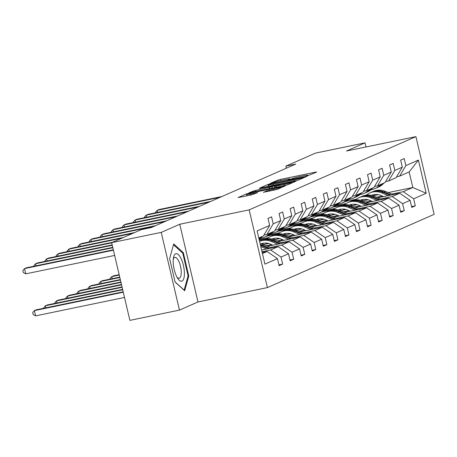 <?xml version="1.0" encoding="UTF-8"?>
<svg xmlns="http://www.w3.org/2000/svg" width="457" height="457" viewBox="0 0 457 457"><rect width="100%" height="100%" fill="white"/><g stroke="black" fill="none" stroke-linecap="round" stroke-linejoin="round"><path stroke-width="0.69" d="M307.452 175.814L316.69 172.072L315.439 172.169L280.398 179.424L277.759 180.132L270.367 183.377L274.046 182.394A6.792 0.474 -13.2 0 1 282.5 180.127L285.425 179.521A6.792 0.474 -13.2 0 1 289.812 178.95A6.792 0.474 -13.2 0 1 289.424 179.207L288.384 179.687L289.344 179.561L292.154 178.647A6.792 0.474 -13.2 0 1 300.609 176.379L303.528 175.774A6.792 0.474 -13.2 0 1 307.915 175.197A6.792 0.474 -13.2 0 1 307.532 175.459L306.493 175.939L307.452 175.814M263.421 192.283L277.148 189.438L285.357 185.833L284.105 185.93L246.42 193.894L238.091 197.584L251.339 194.945L257.611 192.614L250.356 194.008A5.678 0.394 -13.2 0 1 246.683 194.488A5.678 0.394 -13.2 0 1 254.075 192.374L277.142 187.599A5.678 0.394 -13.2 0 1 280.809 187.119A5.678 0.394 -13.2 0 1 273.423 189.232L266.934 190.74L263.443 192.386M179.761 224.244L161.23 232.385L111.651 242.65L129.879 320.374L179.458 310.109L197.99 301.968L267.402 287.596L249.174 209.872L179.761 224.244L197.99 301.968M366 146.965L365.034 142.858L346.509 150.999L415.921 136.626L249.174 209.872M365.034 142.858L315.456 153.124L285.871 166.12L286.362 168.21M111.651 242.65L141.236 229.654L151.153 227.597L295.788 164.069L285.871 166.12M296.136 180.646L298.781 179.938L306.99 176.333L305.733 176.431L270.693 183.685L268.053 184.394L259.725 188.078L296.136 180.646M296.17 181.086L287.961 184.691L285.322 185.399L248.911 192.831L255.183 190.5L272.035 186.85L274.486 185.742L273.115 185.919L259.296 188.558L296.17 181.086M161.23 232.385L179.458 310.109M278.919 264.871L282.649 264.1L279.101 265.654L277.456 258.622L264.911 264.129L257.125 230.939L269.67 225.427L263.409 235.978L258.811 238M267.402 287.596L434.15 214.35L415.921 136.626M273.212 223.873L280.724 220.571L274.463 231.122L266.951 234.418L273.212 223.873L271.561 216.835L268.019 218.395L269.67 225.427M280.724 220.571L279.073 213.539L282.615 211.979L284.265 219.017L291.777 215.715L290.126 208.678L293.674 207.124L295.319 214.162L302.831 210.86L301.18 203.822L304.728 202.268L306.379 209.306L313.89 206.004L312.24 198.966L315.781 197.413L317.432 204.45L324.944 201.149L323.293 194.111L326.835 192.557L328.486 199.595L335.998 196.293L334.347 189.255L337.889 187.701L339.54 194.739L347.052 191.437L345.401 184.4L348.948 182.846L350.599 189.883L358.111 186.582L356.46 179.544L360.002 177.99L361.653 185.028L369.165 181.726L367.514 174.688L371.055 173.134L372.706 180.172L380.218 176.87L378.567 169.833L382.109 168.279L383.76 175.317L391.272 172.015L389.621 164.977L393.169 163.423L394.814 170.455L402.326 167.159L400.675 160.121L404.222 158.568L405.873 165.6L418.412 160.093L426.198 193.282L413.654 198.795L415.304 205.827L411.763 207.387L410.112 200.349L402.6 203.651L404.251 210.683L400.709 212.242L399.058 205.204L391.546 208.506L393.197 215.544L389.655 217.098L388.004 210.06L380.492 213.362L382.143 220.4L378.596 221.953L376.945 214.916L369.439 218.218L371.084 225.255L367.542 226.809L365.891 219.771L358.379 223.073L360.03 230.111L356.489 231.665L354.838 224.627L347.326 227.929L348.977 234.967L345.435 236.52L343.784 229.483L336.272 232.784L337.923 239.822L334.381 241.376L332.73 234.338L325.218 237.64L326.869 244.678L323.322 246.232L321.671 239.194L314.159 242.496L315.81 249.533L312.268 251.087L310.617 244.049L303.105 247.351L304.756 254.389L301.214 255.943L299.564 248.905L292.052 252.207L293.702 259.245L290.161 260.798L288.51 253.766L280.998 257.062L282.649 264.1M261.615 250.082L278.107 246.666L270.595 249.968L262.004 251.744M270.595 249.968L280.998 257.062M278.107 246.666L288.51 253.766M263.963 235.041L266.951 234.418M267.391 246.317L289.167 241.81L281.655 245.112L270.173 247.488M281.655 245.112L292.052 252.207M289.167 241.81L299.564 248.905M291.777 215.715L285.516 226.266L278.005 229.563L284.265 219.017M275.023 230.185L278.005 229.563M278.444 241.462L300.22 236.955L292.709 240.251L281.226 242.633M271.669 244.609L266.077 245.769M268.693 243.484L263.283 244.604M292.709 240.251L303.105 247.351M300.22 236.955L310.617 244.049M302.831 210.86L296.576 221.411L289.064 224.707L295.319 214.162M286.076 225.33L289.064 224.707M289.498 236.606L311.274 232.099L303.762 235.395L292.286 237.771M282.729 239.754L277.131 240.913M263.038 243.827L261.752 244.095M279.753 238.623L274.337 239.748M303.762 235.395L314.159 242.496M311.274 232.099L321.671 239.194M313.89 206.004L307.63 216.555L300.118 219.851L306.379 209.306M297.13 220.468L300.118 219.851M300.552 231.75L322.328 227.243L314.816 230.539L303.339 232.916M293.782 234.898L288.184 236.058M274.097 238.971L272.806 239.24M290.806 233.767L285.391 234.892M267.059 238.685L259.319 240.291M314.816 230.539L325.218 237.64M322.328 227.243L332.73 234.338M324.944 201.149L318.683 211.7L311.171 214.996L317.432 204.45M308.184 215.613L311.171 214.996M311.611 226.895L333.382 222.388L325.87 225.684L314.393 228.06M304.836 230.042L299.244 231.202M285.151 234.115L283.86 234.384M268.687 237.526L259.136 239.502M301.86 228.911L296.444 230.037M278.113 233.83L266.58 236.218M259.924 238.72L261.347 238.091M325.87 225.684L336.272 232.784M333.382 222.388L343.784 229.483M335.998 196.293L329.737 206.844L322.225 210.14L328.486 199.595M319.237 210.757L322.225 210.14M322.665 222.039L344.441 217.532L336.929 220.828L325.447 223.205M315.89 225.187L310.297 226.346M296.205 229.26L294.919 229.528M279.741 232.67L269.636 234.761M312.914 224.056L307.504 225.175M289.167 228.974L277.633 231.362M270.978 233.864L272.406 233.236M336.929 220.828L347.326 227.929M344.441 217.532L354.838 224.627M347.052 191.437L340.791 201.983L333.279 205.284L339.54 194.739M330.297 205.901L333.279 205.284M333.719 217.184L355.495 212.676L347.983 215.972L336.501 218.349M326.949 220.331L321.351 221.491M307.258 224.404L305.973 224.673M290.795 227.815L280.689 229.905M323.967 219.2L318.558 220.32M300.22 224.119L288.687 226.506M282.032 229.008L283.46 228.38M347.983 215.972L358.379 223.073M355.495 212.676L365.891 219.771M358.111 186.582L351.85 197.127L344.338 200.429L350.599 189.883M341.35 201.046L344.338 200.429M344.772 212.328L366.548 207.821L359.036 211.117L347.56 213.493M338.003 215.476L332.405 216.629M318.312 219.549L317.027 219.817M301.854 222.959L291.749 225.05M335.027 214.344L329.611 215.464M311.274 219.263L299.746 221.651M293.086 224.153L294.514 223.524M359.036 211.117L369.439 218.218M366.548 207.821L376.945 214.916M369.165 181.726L362.904 192.271L355.392 195.573L361.653 185.028M352.404 196.19L355.392 195.573M355.832 207.472L377.602 202.965L370.09 206.261L358.614 208.638M349.057 210.62L343.458 211.774M329.371 214.693L328.08 214.961M312.908 218.103L302.802 220.194M346.08 209.489L340.665 210.608M322.334 214.407L310.8 216.795M304.145 219.297L305.567 218.669M370.09 206.261L380.492 213.362M377.602 202.965L388.004 210.06M380.218 176.87L373.957 187.416L366.445 190.718L372.706 180.172M363.458 191.334L366.445 190.718M366.885 202.617L388.661 198.104L381.149 201.406L369.667 203.782M360.11 205.764L354.518 206.918M340.425 209.837L339.134 210.106M323.962 213.248L313.856 215.338M357.134 204.633L351.724 205.753M333.387 209.552L321.854 211.939M315.199 214.442L316.627 213.813M381.149 201.406L391.546 208.506M388.661 198.104L399.058 205.204M391.272 172.015L385.011 182.56L377.499 185.862L383.76 175.317M374.517 186.479L377.499 185.862M377.939 197.761L399.715 193.248L392.203 196.55L380.721 198.926M371.164 200.903L365.571 202.063M351.479 204.982L350.193 205.25M335.015 208.392L324.91 210.483M368.188 199.778L362.778 200.897M344.441 204.696L332.907 207.084M326.252 209.586L327.68 208.958M392.203 196.55L402.6 203.651M399.715 193.248L410.112 200.349M402.326 167.159L396.07 177.704L388.559 181.006L394.814 170.455M385.571 181.623L388.559 181.006M388.233 192.586L412.825 187.49L403.257 191.694L391.78 194.071M382.223 196.047L376.625 197.207M362.532 200.126L361.247 200.395M346.069 203.536L335.964 205.627M345.978 201.331L356.357 199.183M372.986 195.739L378.145 194.671M337.306 204.73L338.734 204.102M403.257 191.694L413.654 198.795M426.198 193.282L412.825 187.49L409.175 171.946L399.612 176.151L405.873 165.6M396.625 176.768L399.612 176.151M262.432 253.555L267.054 251.521L262.187 252.527M268.396 235.418L268.493 235.823M279.45 230.562L279.547 230.968M290.503 225.707L290.601 226.112M301.563 220.851L301.654 221.257M312.617 215.995L312.708 216.401M323.67 211.14L323.767 211.545M334.724 206.284L334.821 206.69M409.175 171.946L418.412 160.093M267.054 251.521L277.456 258.622M411.58 206.604L415.304 205.827M400.526 211.46L404.251 210.683M389.467 216.315L393.197 215.544M378.413 221.171L382.143 220.4M367.359 226.026L371.084 225.255M356.306 230.882L360.03 230.111M345.252 235.738L348.977 234.967M334.193 240.593L337.923 239.822M323.139 245.449L326.869 244.678M312.085 250.305L315.81 249.533M301.032 255.16L304.756 254.389M289.972 260.016L293.702 259.245M188.787 276.051L183.297 252.647L173.711 243.947L169.621 258.656L175.111 282.06L184.691 290.761L188.787 276.051L187.993 276.217M303.494 177.23L271.864 183.668L269.007 184.611A6.792 0.474 -13.2 0 0 268.619 184.868A6.792 0.474 -13.2 0 0 273.006 184.297L294.034 179.944A6.792 0.474 -13.2 0 0 302.488 177.676L303.494 177.23L303.631 177.807M274.486 185.742L274.914 187.524M284.14 184.502A5.678 0.394 -13.2 0 0 291.532 182.389A5.678 0.394 -13.2 0 0 287.864 182.869L279.735 184.554L274.64 186.365L284.14 184.502L284.397 185.588M182.383 252.835L183.297 252.647M372.883 194.853A13.733 12.825 -113.7 0 0 372.027 195.465M393.089 194.619L385.285 191.346A16.549 15.452 -113.7 0 0 373.46 191.357L372.112 191.951A16.549 15.452 -113.7 0 0 371.695 192.146M388.233 195.63L381.744 192.905A16.549 15.452 -113.7 0 0 369.919 192.917A16.549 15.452 -113.7 0 0 366.4 195.11M362.858 199.492A16.549 15.452 -113.7 0 0 362.27 200.709M383.532 196.601L380.864 195.482A13.733 12.825 -113.7 0 0 371.438 195.328M366.171 199.401A13.733 12.825 -113.7 0 0 365.549 200.326M391.243 195.002L383.943 191.94A16.549 15.452 -113.7 0 0 372.112 191.951M367.411 199.938A13.733 12.825 66.3 0 1 367.582 199.629M371.65 195.373A13.733 12.825 66.3 0 1 372.169 195.065M369.919 192.917L371.267 192.323A16.549 15.452 66.3 0 1 383.092 192.311L390.078 195.248M367.028 199.52A13.733 12.825 -113.7 0 0 366.68 200.092M380.413 184.582L379.916 185.119A16.549 15.452 66.3 0 1 375.1 188.552A16.549 15.452 66.3 0 1 371.101 189.661M383.954 183.029L383.457 183.56A16.549 15.452 66.3 0 1 378.642 186.999L377.293 187.587A16.549 15.452 -113.7 0 0 382.115 184.154L382.612 183.617M381.761 183.988L381.264 184.525A16.549 15.452 66.3 0 1 376.442 187.964L375.1 188.552M220.137 197.298L157.185 210.334L158.956 209.552L221.908 196.521M376.865 187.77A16.549 15.452 -113.7 0 0 377.293 187.587M155.648 212.808L155.511 212.208L157.185 210.334L157.671 212.385M361.83 199.709A13.733 12.825 -113.7 0 0 360.973 200.32M382.035 199.481L374.232 196.202A16.549 15.452 -113.7 0 0 362.407 196.213L361.059 196.807A16.549 15.452 -113.7 0 0 360.636 197.001M377.179 200.486L370.69 197.761A16.549 15.452 -113.7 0 0 358.865 197.772A16.549 15.452 -113.7 0 0 355.346 199.966M351.799 204.348A16.549 15.452 -113.7 0 0 351.216 205.564M372.478 201.457L369.81 200.337A13.733 12.825 -113.7 0 0 360.384 200.183M355.118 204.256A13.733 12.825 -113.7 0 0 354.489 205.182M380.19 199.858L372.883 196.796A16.549 15.452 -113.7 0 0 361.059 196.807M356.351 204.793A13.733 12.825 66.3 0 1 356.529 204.485M360.596 200.229A13.733 12.825 66.3 0 1 361.116 199.92M358.865 197.772L360.207 197.178A16.549 15.452 66.3 0 1 372.032 197.167L379.024 200.103M355.974 204.376A13.733 12.825 -113.7 0 0 355.626 204.947M350.776 204.565A13.733 12.825 -113.7 0 0 349.919 205.176M370.981 204.336L363.178 201.063A16.549 15.452 -113.7 0 0 351.353 201.069L350.005 201.663A16.549 15.452 -113.7 0 0 349.582 201.857M366.126 205.342L359.636 202.617A16.549 15.452 -113.7 0 0 347.806 202.628A16.549 15.452 -113.7 0 0 344.292 204.822M340.745 209.203A16.549 15.452 -113.7 0 0 340.157 210.426M361.424 206.313L358.756 205.193A13.733 12.825 -113.7 0 0 349.331 205.039M344.064 209.112A13.733 12.825 -113.7 0 0 343.436 210.037M369.136 204.713L361.83 201.651A16.549 15.452 -113.7 0 0 350.005 201.663M345.298 209.649A13.733 12.825 66.3 0 1 345.475 209.34M349.542 205.084A13.733 12.825 66.3 0 1 350.062 204.776M347.806 202.628L349.154 202.034A16.549 15.452 66.3 0 1 360.979 202.023L367.971 204.959M344.915 209.232A13.733 12.825 -113.7 0 0 344.572 209.803M369.359 189.438L368.862 189.975A16.549 15.452 66.3 0 1 364.04 193.408A16.549 15.452 66.3 0 1 360.047 194.516M372.901 187.884L372.404 188.415A16.549 15.452 66.3 0 1 367.588 191.854L366.24 192.443A16.549 15.452 -113.7 0 0 371.061 189.009L371.552 188.473M370.707 188.85L370.21 189.381A16.549 15.452 66.3 0 1 365.389 192.82L364.04 193.408M209.083 202.154L146.131 215.19L147.902 214.407L210.854 201.377M365.811 192.626A16.549 15.452 -113.7 0 0 366.24 192.443M144.595 217.663L144.452 217.064L146.131 215.19L146.611 217.241M358.305 194.294L357.808 194.831A16.549 15.452 66.3 0 1 352.987 198.264A16.549 15.452 66.3 0 1 348.994 199.372M361.847 192.74L361.35 193.271A16.549 15.452 66.3 0 1 356.529 196.71L355.186 197.298A16.549 15.452 -113.7 0 0 360.002 193.865L360.499 193.328M359.648 193.705L359.151 194.236A16.549 15.452 66.3 0 1 354.335 197.675L352.987 198.264M198.03 207.01L135.078 220.046L136.849 219.263L199.8 206.233M354.758 197.481A16.549 15.452 -113.7 0 0 355.186 197.298M133.541 222.519L133.398 221.919L135.078 220.046L135.558 222.096M184.394 272.509A14.058 4.936 78.3 0 0 179.498 255.92A14.058 4.936 78.3 0 0 173.5 257.617A14.058 4.936 78.3 0 0 173.214 262.364A14.058 4.936 78.3 0 0 177.836 278.559A14.058 4.936 78.3 0 0 184.394 272.509M177.008 277.182A10.642 3.736 78.3 0 0 179.155 278.233A10.642 3.736 78.3 0 0 181.229 271.652A10.642 3.736 78.3 0 0 174.842 257.388A10.642 3.736 78.3 0 0 173.283 259.205M173.489 244.758L182.771 253.184L188.09 275.868L184.125 290.115L175.071 281.895M339.717 209.42A13.733 12.825 -113.7 0 0 338.866 210.031M359.927 209.192L352.124 205.918A16.549 15.452 -113.7 0 0 340.294 205.924L338.951 206.518A16.549 15.452 -113.7 0 0 338.528 206.713M355.072 210.197L348.577 207.472A16.549 15.452 -113.7 0 0 336.752 207.484A16.549 15.452 -113.7 0 0 333.239 209.677M329.691 214.059A16.549 15.452 -113.7 0 0 329.103 215.281M350.37 211.168L347.697 210.049A13.733 12.825 -113.7 0 0 338.271 209.894M333.004 213.967A13.733 12.825 -113.7 0 0 332.382 214.893M358.082 209.574L350.776 206.507A16.549 15.452 -113.7 0 0 338.951 206.518M334.244 214.51A13.733 12.825 66.3 0 1 334.421 214.196M338.488 209.94A13.733 12.825 66.3 0 1 339.008 209.632M336.752 207.484L338.1 206.89A16.549 15.452 66.3 0 1 349.925 206.878L356.917 209.814M333.861 214.087A13.733 12.825 -113.7 0 0 333.519 214.659M347.246 199.149L346.754 199.686A16.549 15.452 66.3 0 1 341.933 203.119A16.549 15.452 66.3 0 1 337.94 204.228M350.793 197.595L350.296 198.127A16.549 15.452 66.3 0 1 345.475 201.566L344.127 202.154A16.549 15.452 -113.7 0 0 348.948 198.721L349.445 198.184M348.594 198.561L348.097 199.092A16.549 15.452 66.3 0 1 343.281 202.531L341.933 203.119M186.97 211.865L124.024 224.901L125.795 224.119L188.747 211.088M343.698 202.337A16.549 15.452 -113.7 0 0 344.127 202.154M122.487 227.375L122.345 226.775L124.024 224.901L124.504 226.958M328.663 214.282A13.733 12.825 -113.7 0 0 327.812 214.887M348.874 214.047L341.065 210.774A16.549 15.452 -113.7 0 0 329.24 210.78L327.898 211.374A16.549 15.452 -113.7 0 0 327.475 211.568M344.012 215.053L337.523 212.328A16.549 15.452 -113.7 0 0 325.698 212.339A16.549 15.452 -113.7 0 0 322.179 214.533M318.638 218.92A16.549 15.452 -113.7 0 0 318.049 220.137M339.317 216.024L336.643 214.904A13.733 12.825 -113.7 0 0 327.218 214.75M321.951 218.823A13.733 12.825 -113.7 0 0 321.328 219.748M347.023 214.43L339.722 211.363A16.549 15.452 -113.7 0 0 327.898 211.374M323.19 219.366A13.733 12.825 66.3 0 1 323.362 219.052M327.429 214.796A13.733 12.825 66.3 0 1 327.949 214.487M325.698 212.339L327.046 211.745A16.549 15.452 66.3 0 1 338.871 211.74L345.858 214.67M322.808 218.943A13.733 12.825 -113.7 0 0 322.465 219.514M336.192 204.005L335.695 204.542A16.549 15.452 66.3 0 1 330.879 207.975A16.549 15.452 66.3 0 1 326.881 209.083M339.734 202.451L339.243 202.982A16.549 15.452 66.3 0 1 334.421 206.421L333.073 207.01A16.549 15.452 -113.7 0 0 337.894 203.576L338.391 203.039M337.54 203.416L337.043 203.948A16.549 15.452 66.3 0 1 332.222 207.387L330.879 207.975M175.916 216.721L112.965 229.757L114.736 228.974L177.687 215.944M332.645 207.192A16.549 15.452 -113.7 0 0 333.073 207.01M111.428 232.23L111.291 231.63L112.965 229.757L113.45 231.813M317.609 219.137A13.733 12.825 -113.7 0 0 316.752 219.743M337.814 218.903L330.011 215.63A16.549 15.452 -113.7 0 0 318.186 215.635L316.838 216.23A16.549 15.452 -113.7 0 0 316.415 216.424M332.959 219.908L326.469 217.184A16.549 15.452 -113.7 0 0 314.644 217.195A16.549 15.452 -113.7 0 0 311.126 219.389M307.584 223.776A16.549 15.452 -113.7 0 0 306.995 224.993M328.257 220.88L325.59 219.76A13.733 12.825 -113.7 0 0 316.164 219.606M310.897 223.679A13.733 12.825 -113.7 0 0 310.269 224.604M335.969 219.286L328.663 216.218A16.549 15.452 -113.7 0 0 316.838 216.23M312.131 224.221A13.733 12.825 66.3 0 1 312.308 223.907M316.375 219.651A13.733 12.825 66.3 0 1 316.895 219.343M314.644 217.195L315.987 216.601A16.549 15.452 66.3 0 1 327.818 216.595L334.804 219.526M311.754 223.799A13.733 12.825 -113.7 0 0 311.406 224.37M119.163 274.68L113.536 275.845L111.765 276.622L119.254 275.074M110.228 279.096L110.091 278.502L111.765 276.622L112.251 278.679M325.138 208.86L324.641 209.397A16.549 15.452 66.3 0 1 319.82 212.831A16.549 15.452 66.3 0 1 315.827 213.939M328.68 207.307L328.183 207.838A16.549 15.452 66.3 0 1 323.367 211.277L322.019 211.865A16.549 15.452 -113.7 0 0 326.841 208.432L327.338 207.895M326.487 208.272L325.99 208.803A16.549 15.452 66.3 0 1 321.168 212.242L319.82 212.831M164.863 221.576L101.911 234.612L103.682 233.835L166.634 220.8M321.591 212.048A16.549 15.452 -113.7 0 0 322.019 211.865M100.374 237.086L100.237 236.486L101.911 234.612L102.397 236.669M306.556 223.993A13.733 12.825 -113.7 0 0 305.699 224.598M326.761 223.759L318.957 220.485A16.549 15.452 -113.7 0 0 307.133 220.497L305.784 221.085A16.549 15.452 -113.7 0 0 305.362 221.279M321.905 224.764L315.416 222.039A16.549 15.452 -113.7 0 0 303.591 222.051A16.549 15.452 -113.7 0 0 300.072 224.244M296.524 228.631A16.549 15.452 -113.7 0 0 295.936 229.848M317.204 225.735L314.536 224.615A13.733 12.825 -113.7 0 0 305.11 224.461M299.843 228.534A13.733 12.825 -113.7 0 0 299.215 229.46M324.916 224.141L317.609 221.074A16.549 15.452 -113.7 0 0 305.784 221.085M301.077 229.077A13.733 12.825 66.3 0 1 301.254 228.763M305.322 224.507A13.733 12.825 66.3 0 1 305.842 224.198M303.591 222.051L304.933 221.456A16.549 15.452 66.3 0 1 316.758 221.451L323.75 224.381M300.7 228.654A13.733 12.825 -113.7 0 0 300.352 229.225M119.734 277.131L102.482 280.701L100.711 281.478L119.825 277.519M99.175 283.951L99.032 283.357L100.711 281.478L101.191 283.534M314.085 213.716L313.588 214.253A16.549 15.452 66.3 0 1 308.766 217.686A16.549 15.452 66.3 0 1 304.773 218.794M317.626 212.162L317.129 212.694A16.549 15.452 66.3 0 1 312.308 216.132L310.966 216.721A16.549 15.452 -113.7 0 0 315.781 213.288L316.278 212.751M315.427 213.128L314.936 213.659A16.549 15.452 66.3 0 1 310.114 217.098L308.766 217.686M153.809 226.432L90.857 239.468L92.628 238.691L155.58 225.655M310.537 216.904A16.549 15.452 -113.7 0 0 310.966 216.721M89.321 241.942L89.178 241.342L90.857 239.468L91.337 241.525M295.502 228.848A13.733 12.825 -113.7 0 0 294.645 229.454M315.707 228.614L307.904 225.341A16.549 15.452 -113.7 0 0 296.079 225.352L294.731 225.941A16.549 15.452 -113.7 0 0 294.308 226.135M310.851 229.62L304.356 226.895A16.549 15.452 -113.7 0 0 292.531 226.906A16.549 15.452 -113.7 0 0 289.018 229.1M285.471 233.487A16.549 15.452 -113.7 0 0 284.882 234.704M306.15 230.591L303.482 229.471A13.733 12.825 -113.7 0 0 294.057 229.317M288.79 233.39A13.733 12.825 -113.7 0 0 288.161 234.315M313.862 228.997L306.556 225.929A16.549 15.452 -113.7 0 0 294.731 225.941M290.024 233.933A13.733 12.825 66.3 0 1 290.201 233.618M294.268 229.363A13.733 12.825 66.3 0 1 294.788 229.054M292.531 226.906L293.88 226.312A16.549 15.452 66.3 0 1 305.704 226.306L312.697 229.237M289.641 233.51A13.733 12.825 -113.7 0 0 289.298 234.081M120.311 279.575L91.429 285.556L89.658 286.333L120.402 279.97M88.121 288.807L87.978 288.213L89.658 286.333L90.138 288.39M303.031 218.572L302.534 219.109A16.549 15.452 66.3 0 1 297.713 222.542A16.549 15.452 66.3 0 1 293.72 223.65M306.573 217.018L306.076 217.549A16.549 15.452 66.3 0 1 301.254 220.988L299.912 221.576A16.549 15.452 -113.7 0 0 304.728 218.143L305.225 217.606M304.373 217.983L303.876 218.515A16.549 15.452 66.3 0 1 299.061 221.953L297.713 222.542M132.838 233.344L79.804 244.324L81.575 243.547L134.609 232.562M299.484 221.759A16.549 15.452 -113.7 0 0 299.912 221.576M78.267 246.797L78.124 246.197L79.804 244.324L80.283 246.38M284.443 233.704A13.733 12.825 -113.7 0 0 283.591 234.31M304.653 233.47L296.844 230.197A16.549 15.452 -113.7 0 0 285.019 230.208L283.677 230.796A16.549 15.452 -113.7 0 0 283.254 230.991M299.798 234.475L293.303 231.75A16.549 15.452 -113.7 0 0 281.478 231.762A16.549 15.452 -113.7 0 0 277.959 233.955M274.417 238.343A16.549 15.452 -113.7 0 0 273.829 239.559M295.096 235.446L292.423 234.327A13.733 12.825 -113.7 0 0 282.997 234.173M277.73 238.246A13.733 12.825 -113.7 0 0 277.108 239.171M302.808 233.853L295.502 230.785A16.549 15.452 -113.7 0 0 283.677 230.796M278.97 238.788A13.733 12.825 66.3 0 1 279.141 238.474M283.214 234.218A13.733 12.825 66.3 0 1 283.734 233.91M281.478 231.762L282.826 231.173A16.549 15.452 66.3 0 1 294.651 231.162L301.643 234.093M278.587 238.365A13.733 12.825 -113.7 0 0 278.244 238.937M120.882 282.026L80.375 290.412L78.598 291.189L120.974 282.42M77.062 293.668L76.925 293.068L78.598 291.189L79.084 293.245M291.972 223.427L291.475 223.964A16.549 15.452 66.3 0 1 286.659 227.397A16.549 15.452 66.3 0 1 282.66 228.506M295.519 221.874L295.022 222.41A16.549 15.452 66.3 0 1 290.201 225.844L288.853 226.438A16.549 15.452 -113.7 0 0 293.674 222.999L294.171 222.462M293.32 222.839L292.823 223.37A16.549 15.452 66.3 0 1 288.001 226.809L286.659 227.397M121.779 238.2L68.744 249.179L70.521 248.402L123.556 237.417M288.424 226.615A16.549 15.452 -113.7 0 0 288.853 226.438M67.208 251.653L67.07 251.053L68.744 249.179L69.23 251.236M273.389 238.56A13.733 12.825 -113.7 0 0 272.532 239.165M293.594 238.326L285.791 235.052A16.549 15.452 -113.7 0 0 273.966 235.064L272.618 235.652A16.549 15.452 -113.7 0 0 272.201 235.846M288.738 239.331L282.249 236.606A16.549 15.452 -113.7 0 0 270.424 236.617A16.549 15.452 -113.7 0 0 266.905 238.811M263.363 243.198A16.549 15.452 -113.7 0 0 262.775 244.415M284.043 240.302L281.369 239.182A13.733 12.825 -113.7 0 0 271.944 239.028M266.677 243.101A13.733 12.825 -113.7 0 0 266.054 244.027M291.749 238.708L284.448 235.641A16.549 15.452 -113.7 0 0 272.618 235.652M267.916 243.644A13.733 12.825 66.3 0 1 268.088 243.33M272.155 239.074A13.733 12.825 66.3 0 1 272.675 238.765M270.424 236.617L271.772 236.029A16.549 15.452 66.3 0 1 283.597 236.018L290.583 238.948M267.534 243.221A13.733 12.825 -113.7 0 0 267.185 243.792M121.459 284.471L69.315 295.268L67.545 296.05L121.551 284.865M66.008 298.524L65.871 297.924L67.545 296.05L68.03 298.101M262.335 243.415A13.733 12.825 -113.7 0 0 261.478 244.027M282.54 243.181L274.737 239.908A16.549 15.452 -113.7 0 0 262.912 239.919L261.564 240.508A16.549 15.452 -113.7 0 0 261.141 240.702M277.685 244.187L271.195 241.462A16.549 15.452 -113.7 0 0 259.576 241.387L260.713 240.885A16.549 15.452 66.3 0 1 272.538 240.873L279.53 243.804M272.983 245.158L270.315 244.038A13.733 12.825 -113.7 0 0 260.89 243.884M280.695 243.564L273.389 240.496A16.549 15.452 -113.7 0 0 261.564 240.508M261.101 243.935A13.733 12.825 66.3 0 1 261.621 243.621M122.03 286.922L58.262 300.123L56.491 300.906L122.122 287.316M54.954 303.379L54.811 302.78L56.491 300.906L56.971 302.957M271.487 248.037L263.683 244.763A16.549 15.452 -113.7 0 0 260.13 243.741M266.631 249.042L260.798 246.597M261.93 250.013L261.564 249.865M269.641 248.419L262.335 245.352A16.549 15.452 -113.7 0 0 260.347 244.672M260.507 245.358A16.549 15.452 66.3 0 1 261.484 245.729L268.476 248.659M122.607 289.372L47.208 304.979L45.437 305.762L122.699 289.761M43.901 308.235L43.758 307.635L45.437 305.762L45.917 307.812M280.918 228.283L280.421 228.82A16.549 15.452 66.3 0 1 275.605 232.259A16.549 15.452 66.3 0 1 271.607 233.361M284.46 226.729L283.963 227.266A16.549 15.452 66.3 0 1 279.147 230.699L277.799 231.293A16.549 15.452 -113.7 0 0 282.62 227.854L283.117 227.323M282.266 227.695L281.769 228.226A16.549 15.452 66.3 0 1 276.948 231.665L275.605 232.259M111.697 242.856L57.691 254.035L59.461 253.258L112.496 242.273M277.37 231.471A16.549 15.452 -113.7 0 0 277.799 231.293M56.154 256.508L56.017 255.909L57.691 254.035L58.176 256.091M269.864 233.139L269.367 233.676A16.549 15.452 66.3 0 1 264.546 237.114A16.549 15.452 66.3 0 1 260.553 238.217M273.406 231.585L272.909 232.122A16.549 15.452 66.3 0 1 268.093 235.555L266.745 236.149A16.549 15.452 -113.7 0 0 271.567 232.71L272.058 232.179M271.212 232.55L270.715 233.087A16.549 15.452 66.3 0 1 265.894 236.52L264.546 237.114M112.268 245.3L46.637 258.891L48.408 258.114L112.176 244.906M266.317 236.326A16.549 15.452 -113.7 0 0 266.745 236.149M45.1 261.364L44.957 260.764L46.637 258.891L47.117 260.947M262.352 236.44L261.855 236.977A16.549 15.452 66.3 0 1 259.09 239.302M260.153 237.406L259.656 237.943A16.549 15.452 66.3 0 1 258.936 238.668M112.845 247.751L35.583 263.746L37.354 262.969L112.753 247.357M259.01 238.971A16.549 15.452 -113.7 0 0 260.507 237.566L261.004 237.034M34.047 266.22L33.904 265.62L35.583 263.746L36.063 265.803M123.179 291.817L36.154 309.835L34.384 310.617L35.612 315.867L124.504 297.461M35.612 315.867L33.195 314.593L32.704 312.491L34.384 310.617L123.27 292.212M113.416 250.196L24.529 268.602L26.3 267.825L113.325 249.802M114.65 255.446L25.758 273.852L24.529 268.602L22.85 270.475L23.341 272.578L25.758 273.852M307.607 175.779L307.532 175.459M289.504 179.527L289.424 179.207M278.005 181.178L277.759 180.132M280.661 180.526L280.398 179.424M315.536 172.58L315.439 172.169M268.516 186.365L268.053 184.394M305.83 176.842L305.733 176.431M273.263 185.382L273.006 184.297M294.285 181.029L294.034 179.944M302.62 178.247L302.488 177.676M252.761 192.14L252.544 191.209M255.44 191.586L255.183 190.5M269.647 188.644L269.396 187.559M272.326 188.09L272.035 186.85M274.777 187.581L274.366 185.822M295.016 181.589L294.919 181.183M276.268 187.273L276.011 186.188M267.151 191.672L266.934 190.74M269.83 191.117L269.579 190.032M273.674 190.318L273.423 189.232M250.607 195.099L250.356 194.008M256.337 193.202L256.24 192.791M246.883 195.87L246.42 193.894M249.151 193.568L249.065 193.185M284.197 186.342L284.105 185.93M383.943 191.94L385.285 191.346M381.744 192.905L383.092 192.311M381.264 184.525L379.916 185.119M383.457 183.56L382.115 184.154M372.883 196.796L374.232 196.202M370.69 197.761L372.032 197.167M361.83 201.651L363.178 201.063M359.636 202.617L360.979 202.023M370.21 189.381L368.862 189.975M372.404 188.415L371.061 189.009M359.151 194.236L357.808 194.831M361.35 193.271L360.002 193.865M350.776 206.507L352.124 205.918M348.577 207.472L349.925 206.878M348.097 199.092L346.754 199.686M350.296 198.127L348.948 198.721M339.722 211.363L341.065 210.774M337.523 212.328L338.871 211.74M337.043 203.948L335.695 204.542M339.243 202.982L337.894 203.576M328.663 216.218L330.011 215.63M326.469 217.184L327.818 216.595M325.99 208.803L324.641 209.397M328.183 207.838L326.841 208.432M317.609 221.074L318.957 220.485M315.416 222.039L316.758 221.451M314.936 213.659L313.588 214.253M317.129 212.694L315.781 213.288M306.556 225.929L307.904 225.341M304.356 226.895L305.704 226.306M303.876 218.515L302.534 219.109M306.076 217.549L304.728 218.143M295.502 230.785L296.844 230.197M293.303 231.75L294.651 231.162M292.823 223.37L291.475 223.964M295.022 222.41L293.674 222.999M284.448 235.641L285.791 235.052M282.249 236.606L283.597 236.018M273.389 240.496L274.737 239.908M271.195 241.462L272.538 240.873M262.335 245.352L263.683 244.763M260.679 246.083L261.484 245.729M281.769 228.226L280.421 228.82M283.963 227.266L282.62 227.854M270.715 233.087L269.367 233.676M272.909 232.122L271.567 232.71M259.656 237.943L258.851 238.297M261.855 236.977L260.507 237.566M308.029 175.682L307.915 175.197M289.927 179.43L289.812 178.95M303.722 177.767L303.579 177.173M268.95 186.273L268.619 184.868M291.686 183.051L291.532 182.389M274.92 187.553L274.64 186.365M280.964 187.764L280.809 187.119M247.003 195.842L246.683 194.488"/></g></svg>
